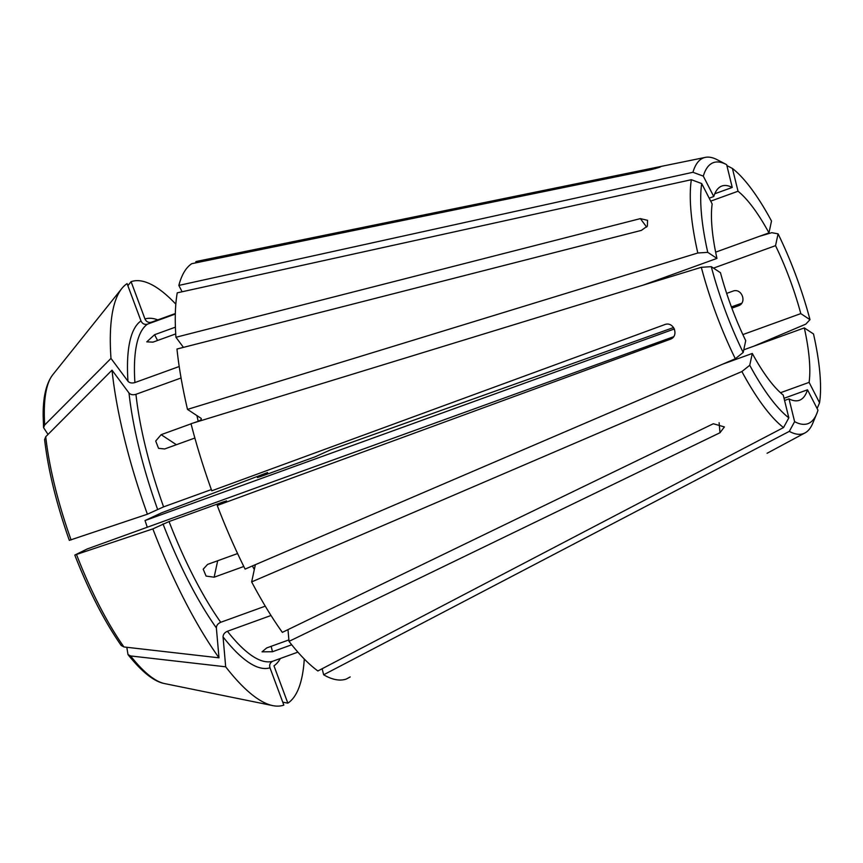 <?xml version="1.0" encoding="UTF-8"?>
<svg xmlns="http://www.w3.org/2000/svg" width="863" height="863" viewBox="0 0 863 863"><rect width="100%" height="100%" fill="white"/><g stroke="black" fill="none" stroke-linecap="round" stroke-linejoin="round"><path stroke-width="1.29" d="M655.254 168.641L654.909 167.713L195.782 261.716L196.181 262.784M127.864 285.675L131.09 281.672L144.973 318.976C146.354 321.845 148.522 322.913 151.5 322.169L175.34 313.539M227.411 631.274A180.065 50.863 70.1 0 0 272.859 661.198C270.119 662.525 269.159 664.726 269.979 667.8L283.851 705.114A225.081 63.571 70.1 0 1 272.805 705.621A225.081 63.571 70.1 0 1 225.685 666.808L223.053 636.905C223.118 634.424 224.574 632.547 227.411 631.274L271.014 615.492M255.362 564.693L251.651 581.899A221.813 62.654 70.1 0 0 282.341 632.363L713.313 423.744L724.391 426.915L720.001 432.73L289.019 641.36A221.813 62.654 70.1 0 0 317.864 670.972L783.528 427.563L788.836 417.843L783.237 395.071A113.927 32.179 70.1 0 1 752.299 353.452L749.753 365.276A138.803 39.202 70.1 0 0 788.836 417.843M74.811 555.103C88.9 591.166 104.358 621.284 121.208 645.47L123.927 646.959L218.997 657.822L216.365 627.919C216.44 625.438 217.886 623.561 220.734 622.288L265.275 606.16M291.716 644.769L272.492 651.738L262.039 651.835L266.71 647.93L288.889 639.904M126.807 647.293L128.004 654.586L130.604 655.945L225.685 666.808M711.274 266.656L701.317 267.303L191.014 423.701A221.813 62.654 70.1 0 0 211.78 490.799L664.564 324.671C673.776 320.745 679.602 336.376 670.022 339.342L217.239 505.47A221.813 62.654 70.1 0 0 245.092 569.095L735.319 358.749L743.183 352.471L745.729 340.648A113.927 32.179 70.1 0 1 720.465 272.708L711.274 266.656A138.803 39.202 70.1 0 0 743.183 352.471M74.811 555.082L87.066 549.03L673.518 336.753M75.038 554.941L152.859 528.89L169.051 521.543L223.183 501.942L226.559 500.896L217.239 505.47M191.047 423.841L161.133 434.672L155.707 441.058L158.544 448.329L164.65 448.965L194.865 438.026M322.158 668.739L323.647 674.78L789.311 431.371L794.607 421.651A138.803 39.202 70.1 0 0 816.635 413.96A138.803 39.202 70.1 0 0 817.962 410.184L807.509 389.796A113.927 32.179 70.1 0 1 799.408 400.281A113.927 32.179 70.1 0 1 789.019 398.879L794.607 421.651M789.311 431.371A146.634 41.413 70.1 0 0 805.05 432.892A146.634 41.413 70.1 0 0 812.73 423.334L816.635 413.96M243.787 566.484L214.143 577.207L206.084 576.074L203.204 569.213L207.573 564.413L237.595 553.55M780.497 392.73L809.106 382.374L819.559 402.762L817.455 407.768M69.342 540.4C56.408 503.787 48.155 470.173 44.596 439.547L45.739 436.721L112.017 370.162L129.008 393.021C130.637 394.736 132.956 395.168 135.944 394.315L181.068 377.983M112.017 370.162A225.081 63.571 70.1 0 0 147.4 514.219L163.592 506.872L211.349 489.58M673.615 327.519L330.27 449.968L314.909 456.905L260.766 476.495L257.39 477.552L267.541 472.557L161.435 512.892L145.016 520.572L674.424 328.943M726.333 164.499L717.347 159.795A146.634 41.413 70.1 0 0 705.319 157.379A146.634 41.413 70.1 0 0 692.957 172.276L703.302 176.138L713.755 196.516A113.927 32.179 70.1 0 1 721.856 186.041A113.927 32.179 70.1 0 1 732.245 187.444L726.657 164.671A138.803 39.202 70.1 0 0 726.333 164.499A138.803 39.202 70.1 0 0 703.302 176.138M705.319 157.379L198.026 261.111A221.813 62.654 70.1 0 0 195.782 261.716M182.104 291.77L178.846 285.416A221.813 62.654 70.1 0 1 191.791 263.679L650.918 169.677C661.77 166.861 663.097 166.203 654.909 167.713L660.551 166.786M178.846 285.416L692.957 172.276M251.651 581.899L741.889 371.543A146.634 41.413 70.1 0 0 783.528 427.563M183.441 347.379L175.933 337.271A221.813 62.654 70.1 0 1 177.239 292.837L691.349 179.709A146.634 41.413 70.1 0 0 697.8 252.999L707.757 252.352L716.959 258.404L642.957 285.189M691.349 179.709L701.705 183.56A138.803 39.202 70.1 0 0 707.757 252.352M175.933 337.271L640.368 218.619L647.53 220.324L647.39 226.074L641.403 230.378L176.969 349.03A221.813 62.654 70.1 0 0 187.498 409.396L697.8 252.999M742.86 334.585L800.799 313.614A113.927 32.179 70.1 0 0 792.331 286.268A113.927 32.179 70.1 0 0 775.535 245.664L778.081 233.851L771.813 232.686L759.516 236.289M800.799 313.614L809.99 319.666A138.803 39.202 70.1 0 0 778.081 233.851M809.99 319.666L805.826 324.121L753.82 346.192M741.63 303.269L731.403 306.915M701.317 267.303A146.634 41.413 70.1 0 0 735.319 358.749M670.767 339.019L671.446 338.641M715.643 252.169L768.965 232.87A113.927 32.179 70.1 0 0 738.027 191.241L732.428 168.468L727.595 165.944M768.965 232.87L771.511 221.047A138.803 39.202 70.1 0 0 732.428 168.468M323.647 674.78A221.813 62.654 70.1 0 0 346.268 679.052L350.205 676.937M741.889 371.543L749.753 365.276M175.718 333.905L152.988 342.136L146.764 341.867L154.585 334.704L175.405 327.174M48.015 434.434L43.56 427.638L44.703 424.963L110.982 358.404L127.972 381.263C129.601 382.978 131.92 383.409 134.908 382.557L179.202 366.527M147.282 527.239A113.927 32.179 70.1 0 0 145.016 520.572M69.579 540.27L147.4 514.219M175.836 304.164A225.081 63.571 70.1 0 0 131.09 281.672M152.859 528.89A225.081 63.571 70.1 0 0 218.997 657.822M280.367 658.48A185.286 52.33 70.1 0 1 273.97 665.837L287.843 703.151A225.081 63.571 70.1 0 0 304.283 659.03M287.843 703.151L282.751 702.158M175.318 314.056L147.508 324.132C144.531 324.866 142.363 323.808 140.982 320.939L127.098 283.625A225.081 63.571 70.1 0 0 121.812 288.512A225.081 63.571 70.1 0 0 110.982 358.404M268.015 473.873A225.081 63.571 70.1 0 0 267.541 472.557M193.776 422.848L198.21 421.252C200.95 420.13 201.877 419.148 200.993 418.275L187.498 409.396M287.983 629.634L289.019 641.36M272.859 661.198L297.897 652.137M731.867 308.156L738.199 305.858C747.541 302.978 741.749 287.411 732.741 291.198L726.668 293.388M743.755 349.828L804.316 327.908L813.507 333.97A138.803 39.202 70.1 0 1 819.559 402.762M809.106 382.374A113.927 32.179 70.1 0 0 804.316 327.908M784.036 398.296L807.509 389.796M784.575 400.486L789.019 398.879M722.622 364.197L752.299 353.452M701.705 183.56L712.158 203.948A113.927 32.179 70.1 0 0 716.959 258.404M709.203 198.166L713.755 196.516M714.769 193.765L732.245 187.444M710.713 201.133L738.027 191.241M713.496 268.123L775.535 245.664M738.922 305.556L739.58 305.189M223.053 636.905A185.286 52.33 70.1 0 0 269.979 667.8M130.604 655.945A166.699 47.087 70.1 0 0 164.639 683.593L272.805 705.621M135.944 394.315A180.065 50.863 70.1 0 0 163.592 506.872M129.008 393.021A185.286 52.33 70.1 0 0 157.551 509.235M157.8 319.882A185.286 52.33 70.1 0 0 144.973 318.976M169.051 521.543A180.065 50.863 70.1 0 0 220.734 622.288M252.384 565.966A180.065 50.863 70.1 0 0 254.326 569.526M154.585 334.704L157.551 340.475M161.133 434.672L176.397 444.715M719.116 422.719L720.001 432.73M646.667 227.088L640.368 218.619M272.492 651.738L271.165 646.322M43.549 427.627L43.15 415.33C43.053 396.786 46.278 383.226 52.826 374.671A166.699 47.087 70.1 0 0 44.703 424.963M45.739 436.721A166.699 47.087 70.1 0 0 71.079 539.914M76.537 554.585A166.699 47.087 70.1 0 0 123.927 646.959M140.982 320.939A185.286 52.33 70.1 0 0 127.972 381.263M147.508 324.132A180.065 50.863 70.1 0 0 134.908 382.557M196.937 415.61A180.065 50.863 70.1 0 0 198.21 421.252M163.01 523.895A185.286 52.33 70.1 0 0 216.365 627.919M214.143 577.207L217.692 560.745M128.004 654.607C141.92 672.029 154.143 681.694 164.639 683.593M805.05 432.892L767.078 453.28M52.826 374.671L121.812 288.512"/></g></svg>

